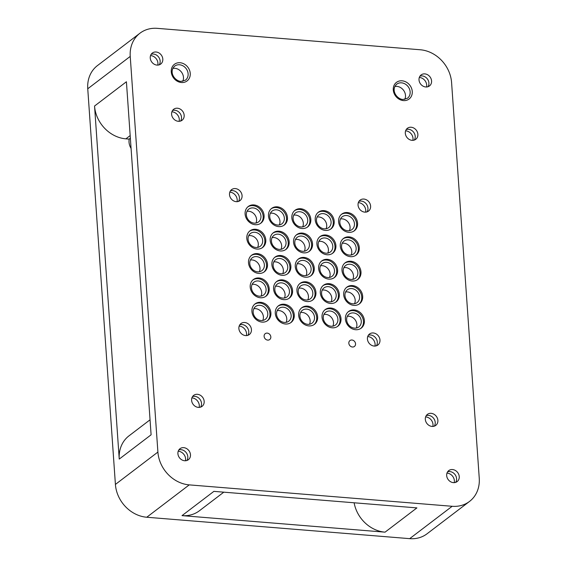 <?xml version="1.0" encoding="UTF-8"?>
<svg xmlns="http://www.w3.org/2000/svg" width="567" height="567" viewBox="0 0 567 567"><rect width="100%" height="100%" fill="white"/><g stroke="black" fill="none" stroke-linecap="round" stroke-linejoin="round"><path stroke-width="0.85" d="M469.526 501.434L427.036 533.795A32.163 27.492 -127.3 0 1 409.679 538.65L146.761 517.239A32.163 27.492 -127.3 0 1 115.413 484.424L87.75 88.771A32.163 27.492 -127.3 0 1 97.474 65.566L139.964 33.205A32.163 27.492 52.7 0 0 130.233 56.409L157.902 452.062A32.163 27.492 52.7 0 0 189.243 484.877L452.168 506.288A32.163 27.492 52.7 0 0 469.526 501.434A32.163 27.492 52.7 0 0 479.25 478.229L451.587 82.576A32.163 27.492 52.7 0 0 420.239 49.761L157.321 28.35A32.163 27.492 52.7 0 0 139.964 33.205M354.127 502.78A32.163 27.492 52.7 0 0 385.05 532.165L416.908 507.897L213.879 491.362L182.014 515.63L385.05 532.165M182.014 515.63A32.163 27.492 52.7 0 0 199.371 510.782L223.802 492.17M150.049 419.807L128.964 435.874A32.163 27.492 52.7 0 0 119.24 459.079L151.098 434.804L126.413 81.754L94.547 106.029L119.24 459.079M94.547 106.029A32.163 27.492 52.7 0 0 125.888 138.844L129.184 139.106L130.36 138.213M131.076 148.434A12.864 10.993 -127.3 0 1 129.184 139.106M374.964 346.061A7.399 6.322 52.7 0 0 367.898 336.557A7.399 6.322 52.7 0 0 367.714 336.543M365.602 212.15A7.399 6.322 52.7 0 0 358.528 202.639A7.399 6.322 52.7 0 0 358.351 202.625M237.063 201.682A7.399 6.322 52.7 0 0 229.989 192.17A7.399 6.322 52.7 0 0 229.812 192.163M277.568 225.035A8.037 6.875 52.7 0 0 281.912 223.823A8.037 6.875 52.7 0 0 283.784 215.545A8.037 6.875 52.7 0 0 276.505 209.818A8.037 6.875 52.7 0 0 272.167 211.03A8.037 6.875 52.7 0 0 270.296 219.316A8.037 6.875 52.7 0 0 277.568 225.035M279.311 224.957A8.037 6.875 52.7 0 0 272.125 213.157A8.037 6.875 52.7 0 0 270.381 213.235M279.269 249.388A8.037 6.875 52.7 0 0 283.613 248.169A8.037 6.875 52.7 0 0 285.485 239.891A8.037 6.875 52.7 0 0 278.206 234.164A8.037 6.875 52.7 0 0 273.868 235.383A8.037 6.875 52.7 0 0 271.997 243.661A8.037 6.875 52.7 0 0 279.269 249.388M281.012 249.303A8.037 6.875 52.7 0 0 273.826 237.502A8.037 6.875 52.7 0 0 272.089 237.587M280.977 273.733A8.037 6.875 52.7 0 0 285.314 272.521A8.037 6.875 52.7 0 0 287.185 264.236A8.037 6.875 52.7 0 0 279.914 258.517A8.037 6.875 52.7 0 0 275.569 259.729A8.037 6.875 52.7 0 0 273.698 268.007A8.037 6.875 52.7 0 0 280.977 273.733M282.713 273.655A8.037 6.875 52.7 0 0 275.527 261.855A8.037 6.875 52.7 0 0 273.79 261.933M282.678 298.079A8.037 6.875 52.7 0 0 287.015 296.867A8.037 6.875 52.7 0 0 288.887 288.589A8.037 6.875 52.7 0 0 281.615 282.862A8.037 6.875 52.7 0 0 277.27 284.074A8.037 6.875 52.7 0 0 275.399 292.359A8.037 6.875 52.7 0 0 282.678 298.079M284.421 298.001A8.037 6.875 52.7 0 0 277.235 286.2A8.037 6.875 52.7 0 0 275.491 286.278M284.379 322.432A8.037 6.875 52.7 0 0 288.716 321.213A8.037 6.875 52.7 0 0 290.595 312.934A8.037 6.875 52.7 0 0 283.316 307.215A8.037 6.875 52.7 0 0 278.978 308.427A8.037 6.875 52.7 0 0 277.107 316.705A8.037 6.875 52.7 0 0 284.379 322.432M286.122 322.347A8.037 6.875 52.7 0 0 278.936 310.546A8.037 6.875 52.7 0 0 277.192 310.631M300.942 226.942A8.037 6.875 52.7 0 0 305.28 225.73A8.037 6.875 52.7 0 0 307.151 217.445A8.037 6.875 52.7 0 0 299.879 211.725A8.037 6.875 52.7 0 0 295.535 212.937A8.037 6.875 52.7 0 0 293.663 221.215A8.037 6.875 52.7 0 0 300.942 226.942M302.679 226.857A8.037 6.875 52.7 0 0 295.492 215.056A8.037 6.875 52.7 0 0 293.756 215.141M302.643 251.287A8.037 6.875 52.7 0 0 306.981 250.075A8.037 6.875 52.7 0 0 308.852 241.797A8.037 6.875 52.7 0 0 301.58 236.07A8.037 6.875 52.7 0 0 297.236 237.282A8.037 6.875 52.7 0 0 295.364 245.561A8.037 6.875 52.7 0 0 302.643 251.287M304.387 251.209A8.037 6.875 52.7 0 0 297.2 239.409A8.037 6.875 52.7 0 0 295.457 239.487M304.344 275.633A8.037 6.875 52.7 0 0 308.682 274.421A8.037 6.875 52.7 0 0 310.56 266.143A8.037 6.875 52.7 0 0 303.281 260.416A8.037 6.875 52.7 0 0 298.944 261.628A8.037 6.875 52.7 0 0 297.073 269.913A8.037 6.875 52.7 0 0 304.344 275.633M306.088 275.555A8.037 6.875 52.7 0 0 298.901 263.754A8.037 6.875 52.7 0 0 297.158 263.839M306.045 299.986A8.037 6.875 52.7 0 0 310.39 298.774A8.037 6.875 52.7 0 0 312.261 290.488A8.037 6.875 52.7 0 0 304.982 284.769A8.037 6.875 52.7 0 0 300.645 285.981A8.037 6.875 52.7 0 0 298.774 294.259A8.037 6.875 52.7 0 0 306.045 299.986M307.789 299.9A8.037 6.875 52.7 0 0 300.602 288.107A8.037 6.875 52.7 0 0 298.859 288.185M307.753 324.331A8.037 6.875 52.7 0 0 312.091 323.119A8.037 6.875 52.7 0 0 313.962 314.841A8.037 6.875 52.7 0 0 306.683 309.114A8.037 6.875 52.7 0 0 302.346 310.326A8.037 6.875 52.7 0 0 300.475 318.611A8.037 6.875 52.7 0 0 307.753 324.331M309.49 324.253A8.037 6.875 52.7 0 0 302.303 312.452A8.037 6.875 52.7 0 0 300.567 312.53M324.31 228.841A8.037 6.875 52.7 0 0 328.647 227.629A8.037 6.875 52.7 0 0 330.526 219.351A8.037 6.875 52.7 0 0 323.247 213.624A8.037 6.875 52.7 0 0 318.909 214.836A8.037 6.875 52.7 0 0 317.038 223.122A8.037 6.875 52.7 0 0 324.31 228.841M326.053 228.763A8.037 6.875 52.7 0 0 318.867 216.963A8.037 6.875 52.7 0 0 317.123 217.041M326.011 253.194A8.037 6.875 52.7 0 0 330.355 251.975A8.037 6.875 52.7 0 0 332.227 243.697A8.037 6.875 52.7 0 0 324.948 237.97A8.037 6.875 52.7 0 0 320.61 239.189A8.037 6.875 52.7 0 0 318.739 247.467A8.037 6.875 52.7 0 0 326.011 253.194M327.754 253.109A8.037 6.875 52.7 0 0 320.568 241.308A8.037 6.875 52.7 0 0 318.824 241.393M327.719 277.539A8.037 6.875 52.7 0 0 332.056 276.327A8.037 6.875 52.7 0 0 333.928 268.042A8.037 6.875 52.7 0 0 326.649 262.323A8.037 6.875 52.7 0 0 322.311 263.535A8.037 6.875 52.7 0 0 320.44 271.813A8.037 6.875 52.7 0 0 327.719 277.539M329.455 277.461A8.037 6.875 52.7 0 0 322.269 265.661A8.037 6.875 52.7 0 0 320.532 265.739M329.42 301.885A8.037 6.875 52.7 0 0 333.757 300.673A8.037 6.875 52.7 0 0 335.629 292.395A8.037 6.875 52.7 0 0 328.357 286.668A8.037 6.875 52.7 0 0 324.012 287.88A8.037 6.875 52.7 0 0 322.141 296.165A8.037 6.875 52.7 0 0 329.42 301.885M331.156 301.807A8.037 6.875 52.7 0 0 323.977 290.006A8.037 6.875 52.7 0 0 322.233 290.084M331.121 326.238A8.037 6.875 52.7 0 0 335.458 325.026A8.037 6.875 52.7 0 0 337.337 316.74A8.037 6.875 52.7 0 0 330.058 311.021A8.037 6.875 52.7 0 0 325.72 312.233A8.037 6.875 52.7 0 0 323.849 320.511A8.037 6.875 52.7 0 0 331.121 326.238M332.864 326.153A8.037 6.875 52.7 0 0 325.678 314.352A8.037 6.875 52.7 0 0 323.934 314.437M347.684 230.748A8.037 6.875 52.7 0 0 352.022 229.536A8.037 6.875 52.7 0 0 353.893 221.25A8.037 6.875 52.7 0 0 346.621 215.531A8.037 6.875 52.7 0 0 342.277 216.743A8.037 6.875 52.7 0 0 340.406 225.021A8.037 6.875 52.7 0 0 347.684 230.748M349.421 230.663A8.037 6.875 52.7 0 0 342.234 218.862A8.037 6.875 52.7 0 0 340.498 218.947M349.385 255.093A8.037 6.875 52.7 0 0 353.723 253.881A8.037 6.875 52.7 0 0 355.594 245.603A8.037 6.875 52.7 0 0 348.322 239.876A8.037 6.875 52.7 0 0 343.978 241.088A8.037 6.875 52.7 0 0 342.107 249.367A8.037 6.875 52.7 0 0 349.385 255.093M351.129 255.015A8.037 6.875 52.7 0 0 343.942 243.215A8.037 6.875 52.7 0 0 342.199 243.293M351.086 279.439A8.037 6.875 52.7 0 0 355.424 278.227A8.037 6.875 52.7 0 0 357.302 269.949A8.037 6.875 52.7 0 0 350.023 264.222A8.037 6.875 52.7 0 0 345.686 265.434A8.037 6.875 52.7 0 0 343.815 273.719A8.037 6.875 52.7 0 0 351.086 279.439M352.83 279.361A8.037 6.875 52.7 0 0 345.643 267.56A8.037 6.875 52.7 0 0 343.9 267.645M352.787 303.792A8.037 6.875 52.7 0 0 357.132 302.58A8.037 6.875 52.7 0 0 359.003 294.294A8.037 6.875 52.7 0 0 351.724 288.575A8.037 6.875 52.7 0 0 347.387 289.787A8.037 6.875 52.7 0 0 345.516 298.065A8.037 6.875 52.7 0 0 352.787 303.792M354.531 303.706A8.037 6.875 52.7 0 0 347.344 291.913A8.037 6.875 52.7 0 0 345.601 291.991M354.495 328.137A8.037 6.875 52.7 0 0 358.833 326.925A8.037 6.875 52.7 0 0 360.704 318.647A8.037 6.875 52.7 0 0 353.425 312.92A8.037 6.875 52.7 0 0 349.088 314.132A8.037 6.875 52.7 0 0 347.217 322.417A8.037 6.875 52.7 0 0 354.495 328.137M356.232 328.059A8.037 6.875 52.7 0 0 349.045 316.258A8.037 6.875 52.7 0 0 347.309 316.336M261.011 320.525A8.037 6.875 52.7 0 0 265.349 319.313A8.037 6.875 52.7 0 0 267.22 311.035A8.037 6.875 52.7 0 0 259.948 305.308A8.037 6.875 52.7 0 0 255.604 306.52A8.037 6.875 52.7 0 0 253.732 314.805A8.037 6.875 52.7 0 0 261.011 320.525M262.748 320.447A8.037 6.875 52.7 0 0 255.561 308.646A8.037 6.875 52.7 0 0 253.825 308.724M259.303 296.18A8.037 6.875 52.7 0 0 263.648 294.968A8.037 6.875 52.7 0 0 265.519 286.682A8.037 6.875 52.7 0 0 258.24 280.963A8.037 6.875 52.7 0 0 253.903 282.175A8.037 6.875 52.7 0 0 252.032 290.453A8.037 6.875 52.7 0 0 259.303 296.18M261.047 296.094A8.037 6.875 52.7 0 0 253.86 284.301A8.037 6.875 52.7 0 0 252.117 284.379M257.602 271.827A8.037 6.875 52.7 0 0 261.94 270.615A8.037 6.875 52.7 0 0 263.818 262.337A8.037 6.875 52.7 0 0 256.539 256.61A8.037 6.875 52.7 0 0 252.202 257.822A8.037 6.875 52.7 0 0 250.331 266.107A8.037 6.875 52.7 0 0 257.602 271.827M259.346 271.749A8.037 6.875 52.7 0 0 252.159 259.948A8.037 6.875 52.7 0 0 250.416 260.026M255.901 247.481A8.037 6.875 52.7 0 0 260.239 246.269A8.037 6.875 52.7 0 0 262.11 237.984A8.037 6.875 52.7 0 0 254.838 232.264A8.037 6.875 52.7 0 0 250.501 233.476A8.037 6.875 52.7 0 0 248.622 241.755A8.037 6.875 52.7 0 0 255.901 247.481M257.645 247.403A8.037 6.875 52.7 0 0 250.458 235.603A8.037 6.875 52.7 0 0 248.715 235.681M254.2 223.136A8.037 6.875 52.7 0 0 258.538 221.917A8.037 6.875 52.7 0 0 260.409 213.639A8.037 6.875 52.7 0 0 253.137 207.919A8.037 6.875 52.7 0 0 248.793 209.131A8.037 6.875 52.7 0 0 246.921 217.409A8.037 6.875 52.7 0 0 254.2 223.136M255.937 223.051A8.037 6.875 52.7 0 0 248.75 211.25A8.037 6.875 52.7 0 0 247.014 211.335M267.227 333.113A3.7 3.161 52.7 0 0 265.228 333.665A3.7 3.161 52.7 0 0 264.371 337.478A3.7 3.161 52.7 0 0 267.716 340.108A3.7 3.161 52.7 0 0 269.708 339.555A3.7 3.161 52.7 0 0 270.572 335.742A3.7 3.161 52.7 0 0 267.227 333.113M351.944 340.009A3.7 3.161 52.7 0 0 349.945 340.569A3.7 3.161 52.7 0 0 349.088 344.375A3.7 3.161 52.7 0 0 352.433 347.011A3.7 3.161 52.7 0 0 354.432 346.451A3.7 3.161 52.7 0 0 355.289 342.638A3.7 3.161 52.7 0 0 351.944 340.009M246.425 335.6A7.399 6.322 52.7 0 0 239.352 326.089A7.399 6.322 52.7 0 0 239.175 326.075M432.869 426.434A7.399 6.322 52.7 0 0 425.803 416.922A7.399 6.322 52.7 0 0 425.619 416.915M454.231 482.645A7.399 6.322 52.7 0 0 447.157 473.133A7.399 6.322 52.7 0 0 446.98 473.126M412.868 140.347A7.399 6.322 52.7 0 0 405.795 130.835A7.399 6.322 52.7 0 0 405.611 130.821M404.753 99.416A8.845 7.562 52.7 0 0 396.879 86.382A8.845 7.562 52.7 0 0 394.894 86.482M426.561 86.985A7.399 6.322 52.7 0 0 419.495 77.481A7.399 6.322 52.7 0 0 419.311 77.466M179.158 121.31A7.399 6.322 52.7 0 0 172.085 111.805A7.399 6.322 52.7 0 0 171.907 111.791M182.73 81.336A8.845 7.562 52.7 0 0 174.856 68.302A8.845 7.562 52.7 0 0 172.871 68.401M157.796 65.099A7.399 6.322 52.7 0 0 150.73 55.594A7.399 6.322 52.7 0 0 150.546 55.58M199.166 407.404A7.399 6.322 52.7 0 0 192.093 397.892A7.399 6.322 52.7 0 0 191.908 397.885M185.466 460.758A7.399 6.322 52.7 0 0 178.392 451.247A7.399 6.322 52.7 0 0 178.215 451.24M419.941 76.169A6.917 5.911 -127.3 0 1 428.914 82.966A6.917 5.911 -127.3 0 1 427.986 86.723M447.611 471.829A6.917 5.911 -127.3 0 1 456.584 478.626A6.917 5.911 -127.3 0 1 455.648 482.375M151.176 54.283A6.917 5.911 -127.3 0 1 160.149 61.08A6.917 5.911 -127.3 0 1 159.221 64.836M178.846 449.943A6.917 5.911 -127.3 0 1 187.819 456.74A6.917 5.911 -127.3 0 1 186.883 460.496M192.546 396.581A6.917 5.911 -127.3 0 1 201.519 403.385A6.917 5.911 -127.3 0 1 200.583 407.134M172.538 110.494A6.917 5.911 -127.3 0 1 181.511 117.291A6.917 5.911 -127.3 0 1 180.575 121.047M426.256 415.618A6.917 5.911 -127.3 0 1 435.222 422.415A6.917 5.911 -127.3 0 1 434.294 426.171M406.248 129.524A6.917 5.911 -127.3 0 1 415.221 136.321A6.917 5.911 -127.3 0 1 414.286 140.077M347.387 212.54A10.454 8.937 52.7 0 0 341.745 214.113A10.454 8.937 52.7 0 0 339.314 224.879A10.454 8.937 52.7 0 0 348.769 232.321A10.454 8.937 52.7 0 0 354.41 230.741A10.454 8.937 52.7 0 0 356.849 219.982A10.454 8.937 52.7 0 0 347.387 212.54M353.936 231.081A10.454 8.937 52.7 0 0 355.793 220.372A10.454 8.937 52.7 0 0 346.458 213.249A10.454 8.937 52.7 0 0 341.291 214.489M349.088 236.886A10.454 8.937 52.7 0 0 343.446 238.466A10.454 8.937 52.7 0 0 341.015 249.225A10.454 8.937 52.7 0 0 350.477 256.667A10.454 8.937 52.7 0 0 356.119 255.093A10.454 8.937 52.7 0 0 358.55 244.327A10.454 8.937 52.7 0 0 349.088 236.886M355.637 255.426A10.454 8.937 52.7 0 0 357.493 244.724A10.454 8.937 52.7 0 0 348.159 237.594A10.454 8.937 52.7 0 0 343 238.835M350.796 261.231A10.454 8.937 52.7 0 0 345.154 262.812A10.454 8.937 52.7 0 0 342.716 273.577A10.454 8.937 52.7 0 0 352.178 281.019A10.454 8.937 52.7 0 0 357.82 279.439A10.454 8.937 52.7 0 0 360.251 268.673A10.454 8.937 52.7 0 0 350.796 261.231M357.338 279.779A10.454 8.937 52.7 0 0 359.195 269.07A10.454 8.937 52.7 0 0 349.86 261.94A10.454 8.937 52.7 0 0 344.701 263.18M352.497 285.584A10.454 8.937 52.7 0 0 346.855 287.157A10.454 8.937 52.7 0 0 344.417 297.923A10.454 8.937 52.7 0 0 353.879 305.365A10.454 8.937 52.7 0 0 359.521 303.784A10.454 8.937 52.7 0 0 361.952 293.026A10.454 8.937 52.7 0 0 352.497 285.584M359.046 304.125A10.454 8.937 52.7 0 0 360.895 293.415A10.454 8.937 52.7 0 0 351.568 286.292A10.454 8.937 52.7 0 0 346.402 287.533M354.198 309.929A10.454 8.937 52.7 0 0 348.556 311.51A10.454 8.937 52.7 0 0 346.125 322.269A10.454 8.937 52.7 0 0 355.58 329.71A10.454 8.937 52.7 0 0 361.222 328.137A10.454 8.937 52.7 0 0 363.66 317.371A10.454 8.937 52.7 0 0 354.198 309.929M360.747 328.47A10.454 8.937 52.7 0 0 362.604 317.768A10.454 8.937 52.7 0 0 353.269 310.638A10.454 8.937 52.7 0 0 348.103 311.878M324.019 210.633A10.454 8.937 52.7 0 0 318.378 212.214A10.454 8.937 52.7 0 0 315.939 222.98A10.454 8.937 52.7 0 0 325.401 230.415A10.454 8.937 52.7 0 0 331.043 228.841A10.454 8.937 52.7 0 0 333.474 218.075A10.454 8.937 52.7 0 0 324.019 210.633M330.561 229.174A10.454 8.937 52.7 0 0 332.418 218.472A10.454 8.937 52.7 0 0 323.091 211.342A10.454 8.937 52.7 0 0 317.924 212.582M325.72 234.986A10.454 8.937 52.7 0 0 320.079 236.559A10.454 8.937 52.7 0 0 317.648 247.325A10.454 8.937 52.7 0 0 327.102 254.767A10.454 8.937 52.7 0 0 332.744 253.187A10.454 8.937 52.7 0 0 335.175 242.421A10.454 8.937 52.7 0 0 325.72 234.986M332.269 253.527A10.454 8.937 52.7 0 0 334.126 242.818A10.454 8.937 52.7 0 0 324.792 235.688A10.454 8.937 52.7 0 0 319.625 236.928M327.421 259.332A10.454 8.937 52.7 0 0 321.78 260.905A10.454 8.937 52.7 0 0 319.349 271.671A10.454 8.937 52.7 0 0 328.803 279.113A10.454 8.937 52.7 0 0 334.445 277.539A10.454 8.937 52.7 0 0 336.883 266.773A10.454 8.937 52.7 0 0 327.421 259.332M333.97 277.873A10.454 8.937 52.7 0 0 335.827 267.163A10.454 8.937 52.7 0 0 326.493 260.04A10.454 8.937 52.7 0 0 321.326 261.281M329.122 283.677A10.454 8.937 52.7 0 0 323.481 285.258A10.454 8.937 52.7 0 0 321.05 296.024A10.454 8.937 52.7 0 0 330.511 303.458A10.454 8.937 52.7 0 0 336.153 301.885A10.454 8.937 52.7 0 0 338.584 291.119A10.454 8.937 52.7 0 0 329.122 283.677M335.671 302.218A10.454 8.937 52.7 0 0 337.528 291.516A10.454 8.937 52.7 0 0 328.194 284.386A10.454 8.937 52.7 0 0 323.034 285.626M330.83 308.03A10.454 8.937 52.7 0 0 325.189 309.603A10.454 8.937 52.7 0 0 322.751 320.369A10.454 8.937 52.7 0 0 332.212 327.811A10.454 8.937 52.7 0 0 337.854 326.231A10.454 8.937 52.7 0 0 340.285 315.465A10.454 8.937 52.7 0 0 330.83 308.03M337.372 326.571A10.454 8.937 52.7 0 0 339.229 315.862A10.454 8.937 52.7 0 0 329.895 308.732A10.454 8.937 52.7 0 0 324.735 309.979M300.645 208.734A10.454 8.937 52.7 0 0 295.003 210.307A10.454 8.937 52.7 0 0 292.572 221.073A10.454 8.937 52.7 0 0 302.027 228.515A10.454 8.937 52.7 0 0 307.668 226.935A10.454 8.937 52.7 0 0 310.106 216.169A10.454 8.937 52.7 0 0 300.645 208.734M307.194 227.275A10.454 8.937 52.7 0 0 309.05 216.566A10.454 8.937 52.7 0 0 299.716 209.443A10.454 8.937 52.7 0 0 294.557 210.683M302.346 233.08A10.454 8.937 52.7 0 0 296.704 234.653A10.454 8.937 52.7 0 0 294.273 245.419A10.454 8.937 52.7 0 0 303.735 252.861A10.454 8.937 52.7 0 0 309.376 251.287A10.454 8.937 52.7 0 0 311.807 240.521A10.454 8.937 52.7 0 0 302.346 233.08M308.895 251.62A10.454 8.937 52.7 0 0 310.751 240.918A10.454 8.937 52.7 0 0 301.417 233.788A10.454 8.937 52.7 0 0 296.257 235.029M304.054 257.425A10.454 8.937 52.7 0 0 298.412 259.006A10.454 8.937 52.7 0 0 295.974 269.772A10.454 8.937 52.7 0 0 305.436 277.213A10.454 8.937 52.7 0 0 311.077 275.633A10.454 8.937 52.7 0 0 313.508 264.867A10.454 8.937 52.7 0 0 304.054 257.425M310.596 275.973A10.454 8.937 52.7 0 0 312.452 265.264A10.454 8.937 52.7 0 0 303.118 258.134A10.454 8.937 52.7 0 0 297.958 259.374M305.755 281.778A10.454 8.937 52.7 0 0 300.113 283.351A10.454 8.937 52.7 0 0 297.675 294.117A10.454 8.937 52.7 0 0 307.137 301.559A10.454 8.937 52.7 0 0 312.778 299.978A10.454 8.937 52.7 0 0 315.209 289.22A10.454 8.937 52.7 0 0 305.755 281.778M312.304 300.319A10.454 8.937 52.7 0 0 314.153 289.609A10.454 8.937 52.7 0 0 304.826 282.486A10.454 8.937 52.7 0 0 299.659 283.727M307.456 306.123A10.454 8.937 52.7 0 0 301.814 307.704A10.454 8.937 52.7 0 0 299.383 318.463A10.454 8.937 52.7 0 0 308.838 325.905A10.454 8.937 52.7 0 0 314.479 324.331A10.454 8.937 52.7 0 0 316.918 313.565A10.454 8.937 52.7 0 0 307.456 306.123M314.005 324.664A10.454 8.937 52.7 0 0 315.862 313.962A10.454 8.937 52.7 0 0 306.527 306.832A10.454 8.937 52.7 0 0 301.361 308.072M277.277 206.827A10.454 8.937 52.7 0 0 271.636 208.408A10.454 8.937 52.7 0 0 269.197 219.167A10.454 8.937 52.7 0 0 278.659 226.609A10.454 8.937 52.7 0 0 284.301 225.035A10.454 8.937 52.7 0 0 286.732 214.269A10.454 8.937 52.7 0 0 277.277 206.827M283.819 225.368A10.454 8.937 52.7 0 0 285.676 214.666A10.454 8.937 52.7 0 0 276.349 207.536A10.454 8.937 52.7 0 0 271.182 208.776M278.978 231.173A10.454 8.937 52.7 0 0 273.337 232.753A10.454 8.937 52.7 0 0 270.906 243.519A10.454 8.937 52.7 0 0 280.36 250.961A10.454 8.937 52.7 0 0 286.002 249.381A10.454 8.937 52.7 0 0 288.433 238.615A10.454 8.937 52.7 0 0 278.978 231.173M285.527 249.721A10.454 8.937 52.7 0 0 287.384 239.012A10.454 8.937 52.7 0 0 278.05 231.882A10.454 8.937 52.7 0 0 272.883 233.122M280.679 255.526A10.454 8.937 52.7 0 0 275.038 257.099A10.454 8.937 52.7 0 0 272.607 267.865A10.454 8.937 52.7 0 0 282.061 275.307A10.454 8.937 52.7 0 0 287.703 273.733A10.454 8.937 52.7 0 0 290.141 262.968A10.454 8.937 52.7 0 0 280.679 255.526M287.228 274.067A10.454 8.937 52.7 0 0 289.085 263.357A10.454 8.937 52.7 0 0 279.751 256.234A10.454 8.937 52.7 0 0 274.584 257.475M282.38 279.871A10.454 8.937 52.7 0 0 276.739 281.452A10.454 8.937 52.7 0 0 274.308 292.218A10.454 8.937 52.7 0 0 283.769 299.652A10.454 8.937 52.7 0 0 289.411 298.079A10.454 8.937 52.7 0 0 291.842 287.313A10.454 8.937 52.7 0 0 282.38 279.871M288.929 298.412A10.454 8.937 52.7 0 0 290.786 287.71A10.454 8.937 52.7 0 0 281.452 280.58A10.454 8.937 52.7 0 0 276.292 281.82M284.088 304.224A10.454 8.937 52.7 0 0 278.447 305.797A10.454 8.937 52.7 0 0 276.009 316.563A10.454 8.937 52.7 0 0 285.47 324.005A10.454 8.937 52.7 0 0 291.112 322.425A10.454 8.937 52.7 0 0 293.543 311.659A10.454 8.937 52.7 0 0 284.088 304.224M290.63 322.765A10.454 8.937 52.7 0 0 292.487 312.056A10.454 8.937 52.7 0 0 283.153 304.926A10.454 8.937 52.7 0 0 277.993 306.173M253.903 204.928A10.454 8.937 52.7 0 0 248.261 206.501A10.454 8.937 52.7 0 0 245.83 217.267A10.454 8.937 52.7 0 0 255.285 224.709A10.454 8.937 52.7 0 0 260.926 223.129A10.454 8.937 52.7 0 0 263.364 212.363A10.454 8.937 52.7 0 0 253.903 204.928M260.451 223.469A10.454 8.937 52.7 0 0 262.308 212.76A10.454 8.937 52.7 0 0 252.974 205.63A10.454 8.937 52.7 0 0 247.814 206.877M255.604 229.274A10.454 8.937 52.7 0 0 249.962 230.847A10.454 8.937 52.7 0 0 247.531 241.613A10.454 8.937 52.7 0 0 256.993 249.055A10.454 8.937 52.7 0 0 262.634 247.481A10.454 8.937 52.7 0 0 265.065 236.715A10.454 8.937 52.7 0 0 255.604 229.274M262.152 247.814A10.454 8.937 52.7 0 0 264.009 237.112A10.454 8.937 52.7 0 0 254.675 229.982A10.454 8.937 52.7 0 0 249.515 231.223M257.312 253.619A10.454 8.937 52.7 0 0 251.67 255.2A10.454 8.937 52.7 0 0 249.232 265.966A10.454 8.937 52.7 0 0 258.694 273.407A10.454 8.937 52.7 0 0 264.335 271.827A10.454 8.937 52.7 0 0 266.766 261.061A10.454 8.937 52.7 0 0 257.312 253.619M263.853 272.16A10.454 8.937 52.7 0 0 265.71 261.458A10.454 8.937 52.7 0 0 256.383 254.328A10.454 8.937 52.7 0 0 251.216 255.568M259.013 277.972A10.454 8.937 52.7 0 0 253.371 279.545A10.454 8.937 52.7 0 0 250.94 290.311A10.454 8.937 52.7 0 0 260.395 297.753A10.454 8.937 52.7 0 0 266.036 296.172A10.454 8.937 52.7 0 0 268.467 285.414A10.454 8.937 52.7 0 0 259.013 277.972M265.562 296.513A10.454 8.937 52.7 0 0 267.418 285.803A10.454 8.937 52.7 0 0 258.084 278.68A10.454 8.937 52.7 0 0 252.917 279.921M260.714 302.317A10.454 8.937 52.7 0 0 255.072 303.898A10.454 8.937 52.7 0 0 252.641 314.657A10.454 8.937 52.7 0 0 262.096 322.099A10.454 8.937 52.7 0 0 267.737 320.525A10.454 8.937 52.7 0 0 270.175 309.759A10.454 8.937 52.7 0 0 260.714 302.317M267.263 320.858A10.454 8.937 52.7 0 0 269.119 310.156A10.454 8.937 52.7 0 0 259.785 303.026A10.454 8.937 52.7 0 0 254.618 304.266M446.676 475.578A6.917 5.911 -127.3 0 1 448.766 470.589A6.917 5.911 -127.3 0 1 455.322 470.447A6.917 5.911 -127.3 0 1 459.242 476.599A6.917 5.911 -127.3 0 1 457.151 481.589A6.917 5.911 -127.3 0 1 450.595 481.737A6.917 5.911 -127.3 0 1 446.676 475.578M405.313 133.28A6.917 5.911 -127.3 0 1 407.404 128.291A6.917 5.911 -127.3 0 1 413.96 128.142A6.917 5.911 -127.3 0 1 417.872 134.301A6.917 5.911 -127.3 0 1 415.781 139.291A6.917 5.911 -127.3 0 1 409.232 139.432A6.917 5.911 -127.3 0 1 405.313 133.28M171.603 114.243A6.917 5.911 -127.3 0 1 173.693 109.261A6.917 5.911 -127.3 0 1 180.249 109.112A6.917 5.911 -127.3 0 1 184.169 115.271A6.917 5.911 -127.3 0 1 182.078 120.261A6.917 5.911 -127.3 0 1 175.522 120.402A6.917 5.911 -127.3 0 1 171.603 114.243M191.611 400.337A6.917 5.911 -127.3 0 1 193.701 395.348A6.917 5.911 -127.3 0 1 200.257 395.206A6.917 5.911 -127.3 0 1 204.17 401.358A6.917 5.911 -127.3 0 1 202.079 406.348A6.917 5.911 -127.3 0 1 195.523 406.489A6.917 5.911 -127.3 0 1 191.611 400.337M425.321 419.367A6.917 5.911 -127.3 0 1 427.412 414.378A6.917 5.911 -127.3 0 1 433.968 414.236A6.917 5.911 -127.3 0 1 437.88 420.388A6.917 5.911 -127.3 0 1 435.789 425.378A6.917 5.911 -127.3 0 1 429.233 425.526A6.917 5.911 -127.3 0 1 425.321 419.367M419.013 79.919A6.917 5.911 -127.3 0 1 421.104 74.929A6.917 5.911 -127.3 0 1 427.66 74.787A6.917 5.911 -127.3 0 1 431.572 80.946A6.917 5.911 -127.3 0 1 429.481 85.936A6.917 5.911 -127.3 0 1 422.925 86.078A6.917 5.911 -127.3 0 1 419.013 79.919M150.248 58.032A6.917 5.911 -127.3 0 1 152.339 53.05A6.917 5.911 -127.3 0 1 158.895 52.901A6.917 5.911 -127.3 0 1 162.807 59.06A6.917 5.911 -127.3 0 1 160.716 64.05A6.917 5.911 -127.3 0 1 154.16 64.191A6.917 5.911 -127.3 0 1 150.248 58.032M177.91 453.692A6.917 5.911 -127.3 0 1 180.001 448.703A6.917 5.911 -127.3 0 1 186.557 448.561A6.917 5.911 -127.3 0 1 190.477 454.72A6.917 5.911 -127.3 0 1 188.386 459.702A6.917 5.911 -127.3 0 1 181.83 459.851A6.917 5.911 -127.3 0 1 177.91 453.692M367.416 338.995A6.917 5.911 -127.3 0 1 369.507 334.013A6.917 5.911 -127.3 0 1 376.063 333.864A6.917 5.911 -127.3 0 1 379.975 340.023A6.917 5.911 -127.3 0 1 377.884 345.012A6.917 5.911 -127.3 0 1 371.328 345.154A6.917 5.911 -127.3 0 1 367.416 338.995M368.344 335.246A6.917 5.911 -127.3 0 1 377.317 342.043A6.917 5.911 -127.3 0 1 376.389 345.799M358.046 205.084A6.917 5.911 -127.3 0 1 360.144 200.094A6.917 5.911 -127.3 0 1 366.693 199.953A6.917 5.911 -127.3 0 1 370.612 206.105A6.917 5.911 -127.3 0 1 368.522 211.094A6.917 5.911 -127.3 0 1 361.966 211.236A6.917 5.911 -127.3 0 1 358.046 205.084M358.982 201.328A6.917 5.911 -127.3 0 1 367.955 208.132A6.917 5.911 -127.3 0 1 367.019 211.881M229.507 194.616A6.917 5.911 -127.3 0 1 231.598 189.626A6.917 5.911 -127.3 0 1 238.154 189.484A6.917 5.911 -127.3 0 1 242.074 195.636A6.917 5.911 -127.3 0 1 239.983 200.626A6.917 5.911 -127.3 0 1 233.427 200.775A6.917 5.911 -127.3 0 1 229.507 194.616M230.443 190.866A6.917 5.911 -127.3 0 1 239.416 197.663A6.917 5.911 -127.3 0 1 238.48 201.413M251.436 329.555A6.917 5.911 -127.3 0 1 249.345 334.544A6.917 5.911 -127.3 0 1 242.789 334.686A6.917 5.911 -127.3 0 1 238.877 328.534A6.917 5.911 -127.3 0 1 240.968 323.544A6.917 5.911 -127.3 0 1 247.524 323.403A6.917 5.911 -127.3 0 1 251.436 329.555M239.806 324.778A6.917 5.911 -127.3 0 1 248.778 331.575A6.917 5.911 -127.3 0 1 247.85 335.331M115.413 484.424L157.902 452.062M146.761 517.239L189.243 484.877M87.75 88.771L130.233 56.409M409.679 538.65L452.168 506.288M125.888 138.844L130.176 135.577M396.751 84.171A8.845 7.562 -127.3 0 1 401.521 82.839A8.845 7.562 -127.3 0 1 409.53 89.139A8.845 7.562 -127.3 0 1 407.467 98.247L402.931 99.501C396.645 99.069 390.5 89.848 396.751 84.171M174.728 66.098A8.845 7.562 -127.3 0 1 179.498 64.758A8.845 7.562 -127.3 0 1 187.5 71.059A8.845 7.562 -127.3 0 1 185.444 80.167L180.908 81.421C174.622 80.989 168.477 71.768 174.728 66.098M180.058 62.731A10.454 8.937 -127.3 0 1 190.243 73.398A10.454 8.937 -127.3 0 1 181.44 82.513A10.454 8.937 -127.3 0 1 171.255 71.853A10.454 8.937 -127.3 0 1 180.058 62.731M402.081 80.812A10.454 8.937 -127.3 0 1 412.266 91.478A10.454 8.937 -127.3 0 1 403.463 100.593A10.454 8.937 -127.3 0 1 393.278 89.933A10.454 8.937 -127.3 0 1 402.081 80.812"/></g></svg>

